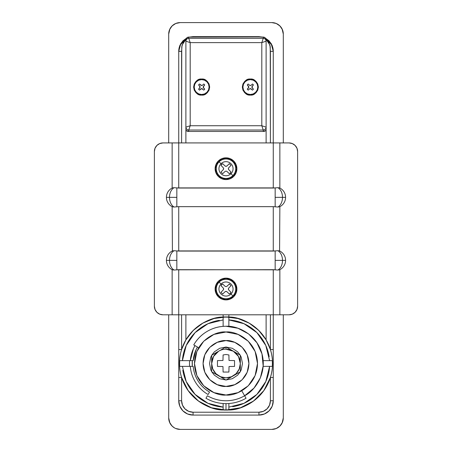 <?xml version="1.0" encoding="UTF-8"?>
<svg xmlns="http://www.w3.org/2000/svg" width="452" height="452" viewBox="0 0 452 452"><rect width="100%" height="100%" fill="white"/><g stroke="black" fill="none" stroke-linecap="round" stroke-linejoin="round"><path stroke-width="0.68" d="M246.052 398.246A40.109 40.109 0 0 1 226 403.619L226 410.06A46.55 46.55 0 0 0 228.865 409.975L228.865 409.8A46.381 46.381 0 0 1 226 409.891A46.381 46.381 0 0 0 228.865 409.8L228.865 403.512C235 403.077 240.73 401.319 246.052 398.246L244.622 395.76L246.052 398.246A40.109 40.109 0 0 1 205.948 398.246C211.27 401.319 217 403.077 223.135 403.512L223.135 409.8A46.381 46.381 0 0 0 226 409.891L226 403.619A40.109 40.109 0 0 1 205.948 398.246L207.378 395.76C213.141 399.088 219.35 400.754 226 400.754C232.65 400.754 238.859 399.088 244.622 395.76L241.758 390.805L244.622 395.76A37.245 37.245 0 0 1 207.378 395.76L205.948 398.246M202.649 89.027A1.435 1.435 0 0 0 201.654 88.62A1.435 1.435 0 0 1 202.649 89.027A1.435 1.435 0 0 0 200.654 89.027L199.524 90.117A3.723 3.723 0 0 1 198.592 89.185L200.089 87.055L198.592 84.931A3.723 3.723 0 0 1 199.524 83.999L200.654 85.089A1.435 1.435 0 0 0 202.643 85.095L203.779 84.004A3.723 3.723 0 0 1 204.711 84.936L203.214 87.061L204.705 89.185A3.723 3.723 0 0 1 203.773 90.117L201.654 88.62L199.524 90.117L200.654 89.027A1.435 1.435 0 0 1 201.654 88.62M201.648 79.608L201.648 79.038C205.44 78.58 208.118 81.253 209.671 87.055C208.118 92.863 205.44 95.536 201.648 95.078L198.581 94.468L195.976 92.728L194.236 90.129L193.625 87.055L194.236 83.987L195.976 81.388L198.581 79.648L201.648 79.038L204.716 79.648L207.321 81.388L209.061 83.987L209.671 87.055L209.061 90.129L207.321 92.728L204.716 94.468L201.648 95.078C197.857 95.536 195.185 92.863 193.625 87.055C195.185 81.253 197.857 78.58 201.648 79.038L201.648 79.608L198.801 80.173L196.383 81.789L194.767 84.208L194.202 87.055L194.767 89.908L196.383 92.327L198.801 93.937L201.648 94.508A7.447 7.447 0 0 1 194.202 87.055A7.447 7.447 0 0 1 201.648 79.608A7.447 7.447 0 0 1 209.095 87.055A7.447 7.447 0 0 1 201.648 94.508L204.502 93.937L206.914 92.327L208.53 89.908L209.095 87.055L208.53 84.208L206.914 81.789L204.502 80.173L201.648 79.608M251.346 89.027A1.435 1.435 0 0 0 250.346 88.62A1.435 1.435 0 0 1 251.346 89.027A1.435 1.435 0 0 0 249.351 89.027L248.227 90.117A3.723 3.723 0 0 1 247.295 89.185L248.786 87.061L247.289 84.936A3.723 3.723 0 0 1 248.221 84.004L249.357 85.095A1.435 1.435 0 0 0 251.346 85.089L252.476 83.999A3.723 3.723 0 0 1 253.408 84.931L251.911 87.055L253.408 89.185A3.723 3.723 0 0 1 252.476 90.117L250.346 88.62L249.351 89.027A1.435 1.435 0 0 1 250.346 88.62M250.351 79.608L250.351 79.038C254.143 78.58 256.815 81.253 258.374 87.055C256.815 92.863 254.143 95.536 250.351 95.078L247.284 94.468L244.679 92.728L242.939 90.129L242.328 87.055L242.939 83.987L244.679 81.388L247.284 79.648L250.351 79.038L253.419 79.648L256.024 81.388L257.764 83.987L258.374 87.055L257.764 90.129L256.024 92.728L253.419 94.468L250.351 95.078C246.56 95.536 243.882 92.863 242.328 87.055C243.882 81.253 246.56 78.58 250.351 79.038L250.351 79.608L247.498 80.173L245.086 81.789L243.47 84.208L242.905 87.055L243.47 89.908L245.086 92.327L247.498 93.937L250.351 94.508A7.447 7.447 0 0 1 242.905 87.055A7.447 7.447 0 0 1 250.351 79.608A7.447 7.447 0 0 1 257.798 87.055A7.447 7.447 0 0 1 250.351 94.508L253.199 93.937L255.617 92.327L257.233 89.908L257.798 87.055L257.233 84.208L255.617 81.789L253.199 80.173L250.351 79.608M162.974 314.807L172.144 314.807L162.974 314.807A8.594 8.594 0 0 1 154.381 306.213L154.381 151.516L154.381 306.213L155.036 309.501L156.895 312.292L159.686 314.157L162.974 314.807L172.144 314.807L172.144 269.686L172.144 314.807L178.732 314.807L178.732 349.532L181.597 349.532L185.891 339.876L185.891 314.807L185.891 339.876L193.303 330.372L202.903 323.09L214.05 318.519L226 316.959A46.55 46.55 0 0 0 223.135 317.044A46.55 46.55 0 0 1 228.865 317.044C242.475 316.536 270.251 330.045 272.466 360.645A46.55 46.55 0 0 1 272.466 366.374C270.251 396.975 242.475 410.484 228.865 409.975A46.55 46.55 0 0 1 223.135 409.975C209.525 410.484 181.749 396.975 179.534 366.374A46.55 46.55 0 0 1 179.534 360.645C181.749 330.045 209.525 316.536 223.135 317.044A46.55 46.55 0 0 0 179.534 360.645L182.405 360.645L186.207 345.475L195.106 332.615L207.965 323.717L223.135 319.914L223.135 317.219A46.381 46.381 0 0 1 228.865 317.219L228.865 319.914L244.035 323.717L256.894 332.615L265.793 345.475L269.595 360.645L272.466 360.645A46.55 46.55 0 0 0 226 316.959L237.95 318.519L249.097 323.09L258.697 330.372L266.109 339.876L266.109 314.807L266.109 339.876L270.403 349.532L273.268 349.532L273.268 400.754L272.177 406.235L273.268 400.754A14.323 14.323 0 0 1 258.945 415.077L258.945 412.213L193.055 412.213L188.67 411.337L184.953 408.857L182.467 405.139L181.597 400.754L181.597 377.488L188.151 390.613L198.468 401.048L211.513 407.749L226 410.06L240.487 407.749L253.532 401.048L263.849 390.613L270.403 377.488L270.403 400.754L269.533 405.139L267.047 408.857L263.33 411.337L258.945 412.213L193.055 412.213A11.458 11.458 0 0 1 181.597 400.754L181.597 377.488L178.732 377.488L178.732 400.754L181.597 400.754L178.732 400.754A14.323 14.323 0 0 0 193.055 415.077L187.574 413.987L193.055 415.077L258.945 415.077A14.323 14.323 0 0 0 273.268 400.754L273.268 314.807L273.268 349.532L270.403 349.532L270.403 314.807L270.403 349.532M190.913 37.081L258.945 36.923L263.245 37.081L263.245 38.318L188.755 38.318L188.755 37.081L193.343 37.081L188.755 37.081A2.865 2.865 -90 0 0 185.891 39.945L185.891 142.922L185.891 127.165L190.19 125.735L261.81 125.735L261.81 42.618L190.19 42.618L190.19 125.735L190.19 42.618L188.755 38.318L188.755 37.081L186.732 37.923L185.891 39.945L185.891 41.183A2.865 2.865 0 0 1 188.755 38.318L188.755 38.318A2.865 2.865 180 0 0 185.891 41.183A2.865 2.865 -45 0 1 188.755 38.318C187.032 38.505 186.077 39.46 185.896 41.183L190.19 42.618L185.891 41.183L185.891 127.165C186.077 128.893 187.032 129.848 188.755 130.029A2.865 2.865 0 0 1 185.891 127.165L190.19 125.735L188.755 130.029L190.19 125.735L261.81 125.735L266.109 127.165L266.109 142.922L266.109 130.368A4.3 4.3 0 0 1 263.245 131.464L188.755 131.464A4.3 4.3 0 0 1 185.891 130.368L188.755 131.464L188.755 130.029L263.245 130.029L188.755 130.029L188.755 131.464L263.245 131.464L263.245 130.029L261.81 125.735L263.245 130.029C264.968 129.848 265.923 128.893 266.109 127.165A2.865 2.865 0 0 1 263.245 130.029L263.245 131.464L266.109 130.368L266.109 41.183L266.109 127.165L261.81 125.735L261.81 42.618L263.245 38.318A2.865 2.865 -0 0 1 266.109 41.183L266.109 39.945L266.109 41.183C265.923 39.46 264.968 38.505 263.245 38.318L188.755 38.318L190.19 42.618L261.81 42.618L266.109 41.183A2.865 2.865 180 0 0 263.245 38.318L261.81 42.618L266.104 41.183A2.865 2.865 45 0 0 263.245 38.318L263.245 37.081L265.267 37.923L266.109 39.945A2.865 2.865 90 0 0 263.245 37.081L261.087 37.081M181.597 349.532L181.597 314.807L181.597 349.532L178.732 349.532L178.732 377.488L181.597 377.488M186.19 38.674A14.328 14.323 90 0 0 178.732 51.251L181.597 51.353L181.597 142.922L181.766 46.686L183.484 41.793L185.964 39.29L182.077 45.07L181.597 51.353L178.732 51.353L178.732 142.922L172.144 142.922L172.144 188.043L172.144 142.922L162.974 142.922L159.686 143.578L156.895 145.437L155.036 148.228L154.381 151.516A8.594 8.594 0 0 1 162.974 142.922L172.144 142.922L162.974 142.922M182.823 370.165A43.686 43.686 0 0 0 223.118 407.105L207.965 403.303L195.106 394.404L186.207 381.544L182.405 366.374L179.534 366.374L190.303 366.374C190.778 372.245 192.586 377.663 195.727 382.641C198.874 387.618 202.999 391.579 208.095 394.523L209.525 392.042C204.875 389.353 201.1 385.742 198.213 381.211C195.326 376.674 193.648 371.73 193.179 366.374L192.315 366.374L192.315 360.645L193.179 360.645L196.14 349.588L197.467 347.034A32.945 32.945 0 0 0 193.179 360.645L179.534 360.645A46.55 46.55 0 0 0 179.534 366.374L179.71 366.374A46.381 46.381 0 0 1 179.71 360.645L179.534 360.645M242.475 392.042L243.905 394.523M168.997 31.476L168.703 34.058L168.703 142.922L168.703 34.058L169.901 28.962M170.511 27.877L172.698 25.363M172.687 426.626L170.523 424.145M169.901 423.038L168.703 417.942L168.703 314.807L168.703 417.942M279.302 25.363L281.489 27.877M282.099 28.962L283.297 34.058L283.297 142.922L283.297 34.058A11.458 11.458 0 0 0 279.941 25.956A11.458 11.458 0 0 1 283.297 34.058L283.297 142.922M283.297 314.807L283.297 417.942A11.458 11.458 0 0 1 271.838 429.4L180.162 429.4L271.838 429.4A11.458 11.458 0 0 0 283.297 417.942L282.099 423.038M281.489 424.123L279.302 426.637M228.865 409.8L228.865 409.975A46.55 46.55 0 0 0 272.466 366.374L269.595 366.374L265.793 381.544L256.894 394.404L244.035 403.303L228.881 407.105M179.534 366.374A46.55 46.55 0 0 0 223.135 409.975L223.135 409.975A46.55 46.55 0 0 0 226 410.06L226 409.891A46.381 46.381 0 0 1 223.135 409.8M269.595 366.374A43.686 43.686 0 0 1 232.661 406.687M228.876 408.732L228.87 409.924M190.303 360.639A35.81 35.81 0 0 1 194.987 345.605L193.49 348.492L190.303 360.645L193.179 360.645M190.303 366.38A35.81 35.81 0 0 0 208.095 394.523A35.81 35.81 0 0 1 190.371 367.126M182.405 360.645A43.686 43.686 0 0 1 219.344 320.332M223.13 409.924L223.124 408.732M194.987 345.605A35.81 35.81 0 0 0 190.575 358.289M209.525 392.042A32.945 32.945 0 0 1 193.179 366.374M228.865 319.914A43.686 43.686 0 0 1 269.177 356.854M266.036 39.29L268.516 41.793L270.234 46.686L270.403 142.922L270.403 51.353L273.268 51.353L273.268 142.922L273.268 51.353L271.29 44.115L265.912 38.883L269.059 41.251L272.177 45.878L273.268 51.353L270.403 51.353L269.923 45.07L266.036 39.29M168.703 33.979L168.703 142.922L168.703 33.979L169.602 29.617L172.088 25.928L175.794 23.464A11.458 11.458 0 0 0 168.703 33.979A11.458 11.458 0 0 1 180.162 22.6L271.838 22.6L180.162 22.6L175.777 23.47M174.297 24.216L172.076 25.945M170.901 27.306L169.59 29.646M168.98 420.456L169.562 422.298M170.879 424.654L172.048 426.027M174.523 427.92L172.031 426.016L169.551 422.27L168.703 417.857A11.458 11.458 0 0 0 175.76 428.519L180.162 429.4A11.458 11.458 0 0 1 168.703 417.857L168.703 314.807L168.703 417.857L169.551 422.27M193.055 415.077A14.323 14.323 0 0 1 178.732 400.754L179.823 406.235L178.732 400.754L179.823 406.235L182.924 410.879L187.574 413.987L193.055 415.077L193.055 412.213L193.055 415.077L258.945 415.077L264.426 413.987L258.945 415.077L264.426 413.987L269.076 410.879L272.177 406.235L273.268 400.754L270.403 400.754L273.268 400.754M172.144 314.807L273.268 314.807L273.268 269.686L273.268 314.807L279.856 314.807L279.856 269.686L279.856 314.807L289.026 314.807L292.314 314.157L295.105 312.292L296.964 309.501L297.619 306.213L297.619 151.516L296.964 148.228L295.105 145.437L292.314 143.578L289.026 142.922L279.856 142.922L279.856 188.043L279.856 142.922L273.268 142.922L273.268 188.043L277.912 187.687A10.43 7.339 90 0 1 282.5 197.355L275.161 197.355L282.5 197.355A10.43 7.339 -90 0 0 277.912 187.687L275.161 187.908L275.161 206.796L273.268 206.66L273.268 251.069L277.912 250.713A10.43 7.339 90 0 1 282.5 260.38L275.161 260.38L282.5 260.38A10.43 7.339 -90 0 0 277.912 250.713L275.161 250.933L275.161 269.821L178.732 269.686L178.732 314.807L178.732 269.686L174.088 270.042A10.43 7.339 -90 0 1 169.5 260.38A10.43 7.339 -90 0 1 174.088 250.713A10.43 7.339 90 0 0 169.5 260.375A10.43 7.339 90 0 0 169.5 260.38L166.415 260.375A10.43 10.43 0 0 1 172.421 250.933L172.144 206.66L172.421 250.933A10.43 10.43 0 0 0 166.415 260.375L176.839 260.38L176.839 250.933L178.732 251.069L178.732 206.66L174.088 207.016A10.43 7.339 -90 0 1 169.5 197.355A10.43 7.339 -90 0 1 174.088 187.687A10.43 7.339 90 0 0 169.5 197.355L166.415 197.355A10.43 10.43 0 0 1 172.421 187.908L172.144 188.043L172.421 187.908A10.43 10.43 0 0 0 166.415 197.355L176.839 197.355L176.839 187.908L178.732 188.043L178.732 51.353L179.823 45.878L181.156 43.409L182.941 41.251L186.088 38.883L180.71 44.115L178.732 51.251L179.823 45.765L182.924 41.121L186.179 38.68M193.055 36.923L258.945 36.923M265.821 38.68L269.076 41.121L272.177 45.765L273.268 51.353L272.177 45.482L269.076 40.833L265.556 38.25L271.33 43.765L273.268 50.963L272.177 45.482L265.561 38.256M253.408 89.185L252.318 88.055L253.408 89.185M248.227 90.117L249.351 89.027L248.227 90.117M248.385 88.055L247.295 89.185L248.385 88.055A1.435 1.435 0 0 0 248.385 86.066L247.289 84.936L248.385 86.066M249.357 85.095L248.221 84.004L249.357 85.095A1.435 1.435 0 0 0 250.351 85.496A1.435 1.435 0 0 1 249.357 85.095L250.351 85.496L251.346 85.089A1.435 1.435 0 0 1 250.351 85.496M252.476 83.999L251.346 85.089L252.476 83.999M252.318 86.061L253.408 84.931L252.318 86.061A1.435 1.435 0 0 0 252.318 88.055M199.682 88.055L198.592 89.185L199.682 88.055A1.435 1.435 0 0 0 199.682 86.061L198.592 84.931L199.682 86.061A1.435 1.435 0 0 1 199.682 88.055M204.705 89.185L203.615 88.055L204.705 89.185M203.615 88.055A1.435 1.435 0 0 1 203.615 86.066L204.711 84.936L203.615 86.066M203.779 84.004L202.643 85.095L203.779 84.004M202.643 85.095A1.435 1.435 0 0 1 200.654 85.089A1.435 1.435 0 0 0 201.648 85.496L202.643 85.095M200.654 85.089L199.524 83.999L201.648 85.496M179.71 360.645A46.381 46.381 0 0 0 179.71 366.374M189.614 366.374A36.499 36.499 0 0 1 189.614 360.645A36.499 36.499 0 0 0 189.614 366.374L192.315 366.374A33.804 33.804 0 0 1 192.315 360.645L189.614 360.645M228.865 326.378L228.865 317.219A46.381 46.381 0 0 0 223.135 317.219L223.135 326.372M263.132 366.374L272.29 366.374A46.381 46.381 0 0 0 272.29 360.645L263.137 360.645M272.29 366.374L272.466 366.374A46.55 46.55 0 0 0 272.466 360.645L272.29 360.645A46.381 46.381 0 0 1 272.29 366.374M223.135 316.959L228.865 316.959L228.865 314.807L228.865 316.959L223.135 316.959L223.135 314.807L223.135 316.959M273.268 51.251A14.328 14.323 -90 0 0 266.979 39.392M172.144 142.922L273.268 142.922L178.732 142.922L178.732 188.043L273.268 188.043L273.268 142.922L289.026 142.922A8.594 8.594 0 0 1 297.619 151.516L297.619 306.213A8.594 8.594 0 0 1 289.026 314.807L178.732 314.807L178.732 400.754M270.403 377.488L273.268 377.488L270.403 377.488L270.403 400.754A11.458 11.458 0 0 1 258.945 412.213L258.945 415.077M223.09 354.967L226 354.487L228.91 354.967L226 354.487L223.09 354.967L222.972 360.487L217.457 360.6L217.457 366.419L222.972 366.538L223.09 372.052L228.91 372.052L229.023 366.538L228.91 372.052L223.09 372.052L222.972 366.538L217.457 366.419L217.457 360.6L222.972 360.487L223.09 354.967L226 354.487L228.91 354.967L229 360.442L228.91 354.967M219.022 351.001A14.323 14.323 0 0 1 226 349.187L226 346.972L219.022 351.001A14.323 14.323 0 0 1 226 349.187L233.345 351.21L238.458 356.442L240.323 363.51L239.232 368.99L236.13 373.64L231.48 376.742L226 377.832L220.519 376.742L215.87 373.64L212.768 368.99L211.677 363.51L213.542 356.442L218.655 351.21L211.677 355.244L211.677 371.781L226 380.053L218.853 375.923L226 380.053L240.323 371.781L240.323 355.244L226 346.972L219.022 351.001M229.023 366.538L234.543 366.419L234.543 360.6L229 360.442L234.543 360.6L234.543 366.419L229.023 366.538M233.175 375.906L226 380.053L240.323 371.781L240.323 363.51A14.323 14.323 0 0 1 226 377.832A14.323 14.323 0 0 1 218.655 351.21L211.677 355.244L211.677 371.781L218.853 375.923M226 346.972L226 349.187A14.323 14.323 0 0 1 232.978 351.001L226 346.972M233.345 351.21A14.323 14.323 0 0 1 240.323 363.51L240.323 355.244L233.345 351.21M211.79 371.843L214.35 375.16L219.695 378.731L226 379.985L232.305 378.731L237.65 375.16L240.21 371.843M240.323 371.651L241.221 369.815L242.47 363.51L241.221 357.204L240.323 355.368M240.215 355.176L237.65 351.859L232.305 348.289L226 347.04L219.695 348.289L214.35 351.859L211.785 355.176M211.677 355.368L210.779 357.204L209.53 363.51L210.779 369.815L211.677 371.651M234.543 360.6L234.543 366.419M228.91 372.052L223.09 372.052M217.457 366.419L217.457 360.6M176.839 187.908L174.088 187.687L176.839 187.908L176.839 206.796L178.732 206.66L178.732 251.069L273.268 251.069L273.268 206.66L178.732 206.66L273.268 206.66L277.912 207.016A10.43 7.339 -90 0 0 282.5 197.355L285.585 197.355A10.43 10.43 0 0 0 279.579 187.908L279.856 188.043L279.579 187.908A10.43 10.43 0 0 1 285.585 197.355L282.5 197.355A10.43 7.339 90 0 1 277.912 207.016L275.161 206.796L275.161 187.908L176.839 187.908M176.839 250.933L174.088 250.713L176.839 250.933L176.839 269.821L273.268 269.686L277.912 270.042A10.43 7.339 -90 0 0 282.5 260.38L285.585 260.38A10.43 10.43 0 0 0 279.579 250.933L279.856 206.66L279.579 250.933A10.43 10.43 0 0 1 285.585 260.38L282.5 260.38A10.43 7.339 90 0 1 277.912 270.042L275.161 269.821L275.161 250.933L176.839 250.933M166.415 197.355A10.43 10.43 0 0 0 172.421 206.796L172.144 206.66L172.421 206.796A10.43 10.43 0 0 1 166.415 197.355M174.088 207.016L176.839 206.796L176.839 197.355L169.5 197.355A10.43 7.339 90 0 0 174.088 207.016L172.421 206.796M166.415 260.375A10.43 10.43 0 0 0 172.421 269.821L172.144 269.686L172.421 269.821A10.43 10.43 0 0 1 166.415 260.375M174.088 270.042L176.839 269.821L176.839 260.38L169.5 260.38A10.43 7.339 -90 0 1 169.5 260.375A10.43 7.339 90 0 0 174.088 270.042L172.421 269.821M172.421 187.908L174.088 187.687M172.421 250.933L174.088 250.713M279.579 206.796A10.43 10.43 0 0 0 285.585 197.355A10.43 10.43 0 0 1 279.579 206.796L277.912 207.016M277.912 250.713L279.579 250.933M277.912 187.687L279.579 187.908M279.579 269.821A10.43 10.43 0 0 0 285.585 260.38A10.43 10.43 0 0 1 279.579 269.821L277.912 270.042M279.856 142.922L289.026 142.922M226 326.265C237.39 325.457 256.889 334.271 261.974 353.871C267.369 373.386 254.894 390.771 244.622 395.76L241.758 390.805L244.622 395.76L254.001 388.065L260.408 377.759L263.16 365.945L261.974 353.871L256.968 342.819L248.673 333.966L237.972 328.242L226 326.265C219.35 326.265 213.141 327.932 207.378 331.259C213.141 327.932 219.35 326.265 226 326.265A37.245 37.245 0 0 0 193.75 344.887C197.072 339.124 201.62 334.582 207.378 331.259M198.705 347.752L193.75 344.887L198.705 347.752M271.838 22.6A11.458 11.458 0 0 1 283.297 34.058L282.421 29.674L279.941 25.956L276.223 23.47L271.838 22.6L180.162 22.6L175.794 23.464M283.297 417.942L282.421 422.326L279.941 426.044L276.223 428.53L271.838 429.4L180.162 429.4M262.493 37.081L258.945 36.64L193.055 36.64L189.507 37.081L193.055 36.64L189.507 37.081L193.049 36.64L258.945 36.64L262.488 37.081L258.951 36.64L262.488 37.081M186.444 38.25L182.924 40.833L179.823 45.482L178.732 50.963L180.67 43.765L186.439 38.256L179.823 45.477L178.732 50.963L179.811 45.499M273.268 51.353L272.177 45.482M221.746 284.766L218.909 281.935A10.029 10.029 0 0 0 218.909 296.116A10.029 10.029 0 0 0 233.091 296.116L232.893 295.919A9.752 9.752 0 0 1 219.107 295.919A9.752 9.752 0 0 1 219.107 282.133A9.752 9.752 0 0 0 219.107 295.919A9.752 9.752 0 0 0 232.893 295.919L230.989 294.015A7.057 7.057 0 0 1 221.011 294.015A7.057 7.057 0 0 1 221.011 284.037A7.057 7.057 0 0 0 221.011 294.015A7.057 7.057 0 0 0 230.989 294.015L230.254 293.28L229.317 294.043L227 291.8L226.006 291.399L225.006 291.8L222.683 294.043L220.983 292.342L223.226 290.014L223.627 289.02L223.226 288.026L220.983 285.704L221.746 284.766L222.683 284.003L225.006 286.246L226 286.647L226.994 286.246L229.317 284.003L231.017 285.704L228.774 288.031L228.373 289.026L228.78 290.02L231.017 292.342L230.254 293.28L230.989 294.015A7.057 7.057 0 0 0 230.989 284.037A7.057 7.057 0 0 0 221.011 284.037L221.746 284.771M218.305 281.325A10.888 10.888 0 0 1 233.695 281.325A10.888 10.888 0 0 1 233.695 296.721A10.888 10.888 0 0 1 218.305 296.721A10.888 10.888 0 0 1 218.305 281.325A10.888 10.888 0 0 0 218.305 296.721L215.943 293.19L215.112 289.026L215.943 284.862L218.305 281.325L221.836 278.969L226 278.138L230.164 278.969L233.695 281.325L236.057 284.862L236.888 289.026L236.057 293.19L233.695 296.721L230.164 299.083L226 299.913L221.836 299.083L218.305 296.721M219.107 282.133L221.011 284.037A7.057 7.057 0 0 1 230.989 284.037A7.057 7.057 0 0 1 230.989 294.015L232.893 295.919A9.752 9.752 0 0 0 232.893 282.133A9.752 9.752 0 0 0 219.107 282.133A9.752 9.752 0 0 1 232.893 282.133A9.752 9.752 0 0 1 232.893 295.919L233.091 296.116A10.029 10.029 0 0 0 233.091 281.935A10.029 10.029 0 0 0 218.909 281.935L219.107 282.133M233.091 296.116L235.266 292.862L236.029 289.026L235.266 285.189L233.091 281.935L229.836 279.76L226 278.997L222.164 279.76L218.909 281.935L216.734 285.189L215.971 289.026L216.734 292.862L218.909 296.116L222.164 298.286L226 299.054L229.836 298.286L233.091 296.116M233.695 296.721A10.888 10.888 0 0 0 233.695 281.325M229.317 284.003L226.994 286.246L229.317 284.003M228.774 288.031L231.017 285.704L228.774 288.031A1.435 1.435 0 0 0 228.78 290.02L231.017 292.342L228.78 290.02M227 291.8L229.317 294.043L227 291.8A1.435 1.435 0 0 0 225.006 291.8L222.683 294.043L225.006 291.8L226.006 291.399M223.226 290.014L220.983 292.342L223.226 290.014A1.435 1.435 0 0 0 223.226 288.026L220.983 285.704L223.226 288.026M225.006 286.246L222.683 284.003L225.006 286.246M226 286.647L226.994 286.246M226 386.426C219.293 387.347 203.394 380.471 203.084 363.51C203.394 346.548 219.293 339.672 226 340.593L234.769 342.333L242.204 347.305L247.176 354.741L248.916 363.51L247.176 372.278L242.204 379.714L234.769 384.686L226 386.426L217.231 384.686L209.796 379.714L204.824 372.278L203.084 363.51L204.824 354.741L209.796 347.305L217.231 342.333L226 340.593C232.707 339.672 248.606 346.548 248.916 363.51C248.606 380.471 232.707 387.347 226 386.426M226 395.02C216.785 396.291 194.919 386.833 194.49 363.51C194.919 340.186 216.785 330.728 226 332C235.215 330.728 257.081 340.186 257.51 363.51C257.081 386.833 235.215 396.291 226 395.02L213.943 392.624L203.716 385.793L196.886 375.567L194.49 363.51L196.886 351.453L203.716 341.226L213.943 334.395L226 332L238.057 334.395L248.284 341.226L255.114 351.453L257.51 363.51L255.114 375.567L248.284 385.793L238.057 392.624L226 395.02M221.746 164.449L218.909 161.613A10.029 10.029 0 0 0 218.909 175.794A10.029 10.029 0 0 0 233.091 175.794L232.893 175.596A9.752 9.752 0 0 1 219.107 175.596A9.752 9.752 0 0 1 219.107 161.81A9.752 9.752 0 0 0 219.107 175.596A9.752 9.752 0 0 0 232.893 175.596L230.989 173.692A7.057 7.057 0 0 1 221.011 173.692A7.057 7.057 0 0 1 221.011 163.714A7.057 7.057 0 0 0 221.011 173.692A7.057 7.057 0 0 0 230.989 173.692L230.254 172.958L229.317 173.721L227 171.477L226.006 171.076L225.006 171.477L222.683 173.721L220.983 172.02L223.226 169.698L223.627 168.698L223.226 167.703L220.983 165.387L221.746 164.449L222.683 163.68L225.006 165.929L226 166.33L226.994 165.929L229.317 163.68L231.017 165.387L228.774 167.709L228.373 168.703L228.78 169.698L231.017 172.02L230.254 172.958L230.989 173.692A7.057 7.057 0 0 0 230.989 163.714A7.057 7.057 0 0 0 221.011 163.714L221.746 164.449M236.057 172.867A10.888 10.888 0 0 0 218.305 161.008A10.888 10.888 0 0 1 233.695 161.008A10.888 10.888 0 0 1 233.695 176.404A10.888 10.888 0 0 1 218.305 176.404A10.888 10.888 0 0 1 218.305 161.008A10.888 10.888 0 0 0 215.112 168.703L215.943 164.539L218.305 161.008L221.836 158.646L226 157.816L230.164 158.646L233.695 161.008L236.057 164.539L236.888 168.703L236.057 172.867L233.695 176.404L230.164 178.76L226 179.591L221.836 178.76L218.305 176.404L215.943 172.867L215.112 168.703M219.107 161.81L221.011 163.714A7.057 7.057 0 0 1 230.989 163.714A7.057 7.057 0 0 1 230.989 173.692L232.893 175.596A9.752 9.752 0 0 0 232.893 161.81A9.752 9.752 0 0 0 219.107 161.81A9.752 9.752 0 0 1 232.893 161.81A9.752 9.752 0 0 1 232.893 175.596L233.091 175.794A10.029 10.029 0 0 0 233.091 161.613A10.029 10.029 0 0 0 218.909 161.613L219.107 161.81M233.091 175.794L235.266 172.54L236.029 168.703L235.266 164.867L233.091 161.613L229.836 159.443L226 158.68L222.164 159.443L218.909 161.613L216.734 164.867L215.971 168.703L216.734 172.54L218.909 175.794L222.164 177.969L226 178.732L229.836 177.969L233.091 175.794M229.317 163.68L226.994 165.929L229.317 163.68M228.774 167.709L231.017 165.387L228.774 167.709A1.435 1.435 0 0 0 228.78 169.698L231.017 172.02L228.78 169.698M227 171.477L229.317 173.721L227 171.477M225.006 171.477L222.683 173.721L225.006 171.477L226.006 171.076M223.226 169.698L220.983 172.02L223.226 169.698A1.435 1.435 0 0 0 223.226 167.703L220.983 165.387L223.226 167.703M225.006 165.929L222.683 163.68L225.006 165.929A1.435 1.435 0 0 0 226.994 165.929L226 166.33"/></g></svg>
